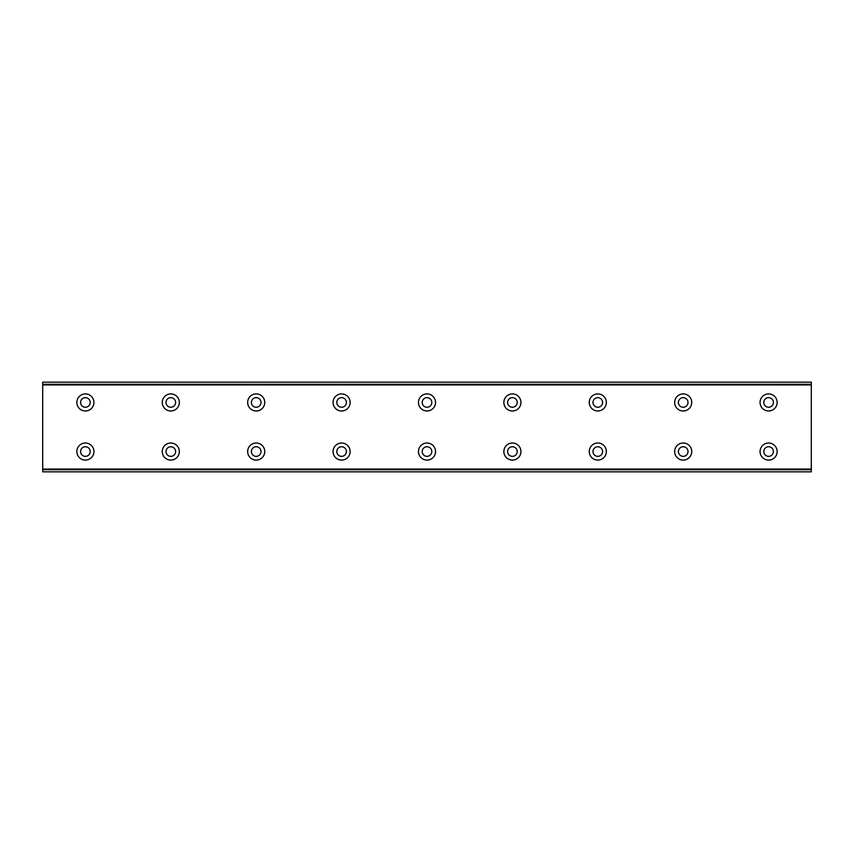 <?xml version="1.0" encoding="UTF-8"?>
<svg xmlns="http://www.w3.org/2000/svg" width="854" height="854" viewBox="0 0 854 854"><rect width="100%" height="100%" fill="white"/><g stroke="black" fill="none" stroke-linecap="round" stroke-linejoin="round"><path stroke-width="1.28" d="M85.4 407.251A4.804 4.804 0 0 1 80.596 402.447A4.804 4.804 0 0 1 85.4 397.644A4.804 4.804 0 0 1 90.204 402.447A4.804 4.804 0 0 1 85.4 407.251M170.8 407.251A4.804 4.804 0 0 1 165.996 402.447A4.804 4.804 0 0 1 170.8 397.644A4.804 4.804 0 0 1 175.604 402.447A4.804 4.804 0 0 1 170.8 407.251M768.6 456.356A4.804 4.804 0 0 1 763.796 451.552A4.804 4.804 0 0 1 768.6 446.749A4.804 4.804 0 0 1 773.404 451.552A4.804 4.804 0 0 1 768.6 456.356M683.2 456.356A4.804 4.804 0 0 1 678.396 451.552A4.804 4.804 0 0 1 683.2 446.749A4.804 4.804 0 0 1 688.004 451.552A4.804 4.804 0 0 1 683.2 456.356M597.8 456.356A4.804 4.804 0 0 1 592.996 451.552A4.804 4.804 0 0 1 597.8 446.749A4.804 4.804 0 0 1 602.604 451.552A4.804 4.804 0 0 1 597.8 456.356M512.4 456.356A4.804 4.804 0 0 1 507.596 451.552A4.804 4.804 0 0 1 512.4 446.749A4.804 4.804 0 0 1 517.204 451.552A4.804 4.804 0 0 1 512.4 456.356M427 456.356A4.804 4.804 0 0 1 422.196 451.552A4.804 4.804 0 0 1 427 446.749A4.804 4.804 0 0 1 431.804 451.552A4.804 4.804 0 0 1 427 456.356M341.6 456.356A4.804 4.804 0 0 1 336.796 451.552A4.804 4.804 0 0 1 341.6 446.749A4.804 4.804 0 0 1 346.404 451.552A4.804 4.804 0 0 1 341.6 456.356M256.2 456.356A4.804 4.804 0 0 1 251.396 451.552A4.804 4.804 0 0 1 256.2 446.749A4.804 4.804 0 0 1 261.004 451.552A4.804 4.804 0 0 1 256.2 456.356M170.8 456.356A4.804 4.804 0 0 1 165.996 451.552A4.804 4.804 0 0 1 170.8 446.749A4.804 4.804 0 0 1 175.604 451.552A4.804 4.804 0 0 1 170.8 456.356M256.2 407.251A4.804 4.804 0 0 1 251.396 402.447A4.804 4.804 0 0 1 256.2 397.644A4.804 4.804 0 0 1 261.004 402.447A4.804 4.804 0 0 1 256.2 407.251M341.6 407.251A4.804 4.804 0 0 1 336.796 402.447A4.804 4.804 0 0 1 341.6 397.644A4.804 4.804 0 0 1 346.404 402.447A4.804 4.804 0 0 1 341.6 407.251M427 407.251A4.804 4.804 0 0 1 422.196 402.447A4.804 4.804 0 0 1 427 397.644A4.804 4.804 0 0 1 431.804 402.447A4.804 4.804 0 0 1 427 407.251M512.4 407.251A4.804 4.804 0 0 1 507.596 402.447A4.804 4.804 0 0 1 512.4 397.644A4.804 4.804 0 0 1 517.204 402.447A4.804 4.804 0 0 1 512.4 407.251M85.4 456.356A4.804 4.804 0 0 1 80.596 451.552A4.804 4.804 0 0 1 85.4 446.749A4.804 4.804 0 0 1 90.204 451.552A4.804 4.804 0 0 1 85.4 456.356M768.6 407.251A4.804 4.804 0 0 1 763.796 402.447A4.804 4.804 0 0 1 768.6 397.644A4.804 4.804 0 0 1 773.404 402.447A4.804 4.804 0 0 1 768.6 407.251M683.2 407.251A4.804 4.804 0 0 1 678.396 402.447A4.804 4.804 0 0 1 683.2 397.644A4.804 4.804 0 0 1 688.004 402.447A4.804 4.804 0 0 1 683.2 407.251M597.8 407.251A4.804 4.804 0 0 1 592.996 402.447A4.804 4.804 0 0 1 597.8 397.644A4.804 4.804 0 0 1 602.604 402.447A4.804 4.804 0 0 1 597.8 407.251M85.4 393.907A8.54 8.54 0 0 0 76.86 402.447A8.54 8.54 0 0 0 85.4 410.987A8.54 8.54 0 0 0 93.94 402.447A8.54 8.54 0 0 0 85.4 393.907M170.8 393.907A8.54 8.54 0 0 0 162.26 402.447A8.54 8.54 0 0 0 170.8 410.987A8.54 8.54 0 0 0 179.34 402.447A8.54 8.54 0 0 0 170.8 393.907M768.6 443.012A8.54 8.54 0 0 0 760.06 451.552A8.54 8.54 0 0 0 768.6 460.092A8.54 8.54 0 0 0 777.14 451.552A8.54 8.54 0 0 0 768.6 443.012M683.2 443.012A8.54 8.54 0 0 0 674.66 451.552A8.54 8.54 0 0 0 683.2 460.092A8.54 8.54 0 0 0 691.74 451.552A8.54 8.54 0 0 0 683.2 443.012M597.8 443.012A8.54 8.54 0 0 0 589.26 451.552A8.54 8.54 0 0 0 597.8 460.092A8.54 8.54 0 0 0 606.34 451.552A8.54 8.54 0 0 0 597.8 443.012M512.4 443.012A8.54 8.54 0 0 0 503.86 451.552A8.54 8.54 0 0 0 512.4 460.092A8.54 8.54 0 0 0 520.94 451.552A8.54 8.54 0 0 0 512.4 443.012M427 443.012A8.54 8.54 0 0 0 418.46 451.552A8.54 8.54 0 0 0 427 460.092A8.54 8.54 0 0 0 435.54 451.552A8.54 8.54 0 0 0 427 443.012M341.6 443.012A8.54 8.54 0 0 0 333.06 451.552A8.54 8.54 0 0 0 341.6 460.092A8.54 8.54 0 0 0 350.14 451.552A8.54 8.54 0 0 0 341.6 443.012M256.2 443.012A8.54 8.54 0 0 0 247.66 451.552A8.54 8.54 0 0 0 256.2 460.092A8.54 8.54 0 0 0 264.74 451.552A8.54 8.54 0 0 0 256.2 443.012M170.8 443.012A8.54 8.54 0 0 0 162.26 451.552A8.54 8.54 0 0 0 170.8 460.092A8.54 8.54 0 0 0 179.34 451.552A8.54 8.54 0 0 0 170.8 443.012M256.2 393.907A8.54 8.54 0 0 0 247.66 402.447A8.54 8.54 0 0 0 256.2 410.987A8.54 8.54 0 0 0 264.74 402.447A8.54 8.54 0 0 0 256.2 393.907M341.6 393.907A8.54 8.54 0 0 0 333.06 402.447A8.54 8.54 0 0 0 341.6 410.987A8.54 8.54 0 0 0 350.14 402.447A8.54 8.54 0 0 0 341.6 393.907M427 393.907A8.54 8.54 0 0 0 418.46 402.447A8.54 8.54 0 0 0 427 410.987A8.54 8.54 0 0 0 435.54 402.447A8.54 8.54 0 0 0 427 393.907M512.4 393.907A8.54 8.54 0 0 0 503.86 402.447A8.54 8.54 0 0 0 512.4 410.987A8.54 8.54 0 0 0 520.94 402.447A8.54 8.54 0 0 0 512.4 393.907M85.4 443.012A8.54 8.54 0 0 0 76.86 451.552A8.54 8.54 0 0 0 85.4 460.092A8.54 8.54 0 0 0 93.94 451.552A8.54 8.54 0 0 0 85.4 443.012M768.6 393.907A8.54 8.54 0 0 0 760.06 402.447A8.54 8.54 0 0 0 768.6 410.987A8.54 8.54 0 0 0 777.14 402.447A8.54 8.54 0 0 0 768.6 393.907M683.2 393.907A8.54 8.54 0 0 0 674.66 402.447A8.54 8.54 0 0 0 683.2 410.987A8.54 8.54 0 0 0 691.74 402.447A8.54 8.54 0 0 0 683.2 393.907M597.8 393.907A8.54 8.54 0 0 0 589.26 402.447A8.54 8.54 0 0 0 597.8 410.987A8.54 8.54 0 0 0 606.34 402.447A8.54 8.54 0 0 0 597.8 393.907M42.7 469.7L42.7 382.165L811.3 382.165L811.3 471.835L42.7 471.835L42.7 469.7L811.3 469.7M811.3 469.059L42.7 469.059M42.7 384.94L811.3 384.94M42.7 384.3L811.3 384.3"/></g></svg>
